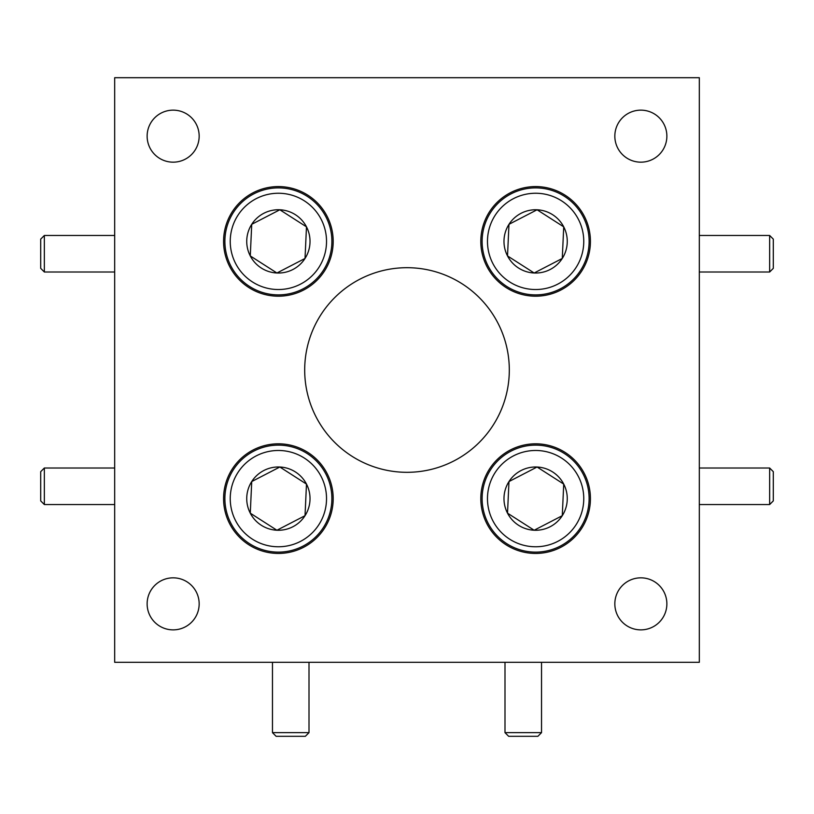<?xml version="1.0" encoding="UTF-8"?>
<svg xmlns="http://www.w3.org/2000/svg" width="814" height="814" viewBox="0 0 814 814"><rect width="100%" height="100%" fill="white"/><g stroke="black" fill="none" stroke-linecap="round" stroke-linejoin="round"><path stroke-width="1.22" d="M173.148 162.169A26.017 26.017 0 0 0 199.165 136.152A26.017 26.017 0 0 0 173.148 110.144A26.017 26.017 0 0 0 147.131 136.152A26.017 26.017 0 0 0 173.148 162.169M640.852 629.873A26.017 26.017 0 0 0 666.87 603.856A26.017 26.017 0 0 0 640.852 577.838A26.017 26.017 0 0 0 614.835 603.856A26.017 26.017 0 0 0 640.852 629.873M640.852 162.169A26.017 26.017 0 0 0 666.87 136.152A26.017 26.017 0 0 0 640.852 110.144A26.017 26.017 0 0 0 614.835 136.152A26.017 26.017 0 0 0 640.852 162.169M173.148 629.873A26.017 26.017 0 0 0 199.165 603.856A26.017 26.017 0 0 0 173.148 577.838A26.017 26.017 0 0 0 147.131 603.856A26.017 26.017 0 0 0 173.148 629.873M278.378 553.439A54.813 54.813 0 0 0 333.191 498.626A54.813 54.813 0 0 0 278.378 443.813A54.813 54.813 0 0 0 223.575 498.626A54.813 54.813 0 0 0 278.378 553.439M535.622 553.439A54.813 54.813 0 0 0 590.425 498.626A54.813 54.813 0 0 0 535.622 443.813A54.813 54.813 0 0 0 480.809 498.626A54.813 54.813 0 0 0 535.622 553.439M535.622 296.194A54.813 54.813 0 0 0 590.425 241.392A54.813 54.813 0 0 0 535.622 186.579A54.813 54.813 0 0 0 480.809 241.392A54.813 54.813 0 0 0 535.622 296.194M278.378 296.194A54.813 54.813 0 0 0 333.191 241.392A54.813 54.813 0 0 0 278.378 186.579A54.813 54.813 0 0 0 223.575 241.392A54.813 54.813 0 0 0 278.378 296.194M407 472.313A102.31 102.31 0 0 0 509.31 370.004A102.31 102.31 0 0 0 407 267.694A102.31 102.31 0 0 0 304.69 370.004A102.31 102.31 0 0 0 407 472.313M699.318 77.696L699.318 662.321L114.682 662.321L114.682 77.696L699.318 77.696M44.353 504.548L40.7 500.895L40.7 471.662L44.353 468.009L44.353 504.548L114.682 504.548M304.344 200.844A48.148 48.148 0 0 0 237.841 215.425A48.148 48.148 0 0 0 252.421 281.929A48.148 48.148 0 0 0 318.925 267.358A48.148 48.148 0 0 0 304.344 200.844M249.532 286.436A53.49 53.49 0 0 1 233.333 212.535A53.49 53.49 0 0 1 307.234 196.337A53.49 53.49 0 0 1 323.433 270.238A53.49 53.49 0 0 1 249.532 286.436M295.451 214.743A31.644 31.644 0 0 0 250.274 255.932A31.644 31.644 0 0 0 305.026 258.455A31.644 31.644 0 0 0 295.451 214.743M293.162 218.315L279.833 209.778L251.73 224.318L250.274 255.932L276.923 272.995L305.026 258.455L306.481 226.841L293.162 218.315M278.999 210.216L251.73 224.318L250.274 255.932M251.078 256.441L276.923 272.995M277.767 272.568L305.026 258.455L306.481 226.841L279.833 209.778M44.353 272.008L40.7 268.355L40.7 239.123L44.353 235.47L44.353 272.008L114.682 272.008M44.353 235.47L114.682 235.47M541.534 732.651L537.881 736.304L508.648 736.304L504.995 732.651L541.534 732.651L541.534 662.321M769.647 235.47L773.3 239.123L773.3 268.355L769.647 272.008L769.647 235.47L699.318 235.47M309.005 732.651L305.352 736.304L276.119 736.304L272.466 732.651L309.005 732.651L309.005 662.321M272.466 732.651L272.466 662.321M769.647 468.009L773.3 471.662L773.3 500.895L769.647 504.548L769.647 468.009L699.318 468.009M769.647 504.548L699.318 504.548M304.344 458.079A48.148 48.148 0 0 0 237.841 472.659A48.148 48.148 0 0 0 252.421 539.173A48.148 48.148 0 0 0 318.925 524.592A48.148 48.148 0 0 0 304.344 458.079M249.532 543.671A53.49 53.49 0 0 1 233.333 469.78A53.49 53.49 0 0 1 307.234 453.581A53.49 53.49 0 0 1 323.433 527.472A53.49 53.49 0 0 1 249.532 543.671M295.451 471.978A31.644 31.644 0 0 0 250.274 513.166A31.644 31.644 0 0 0 305.026 515.689A31.644 31.644 0 0 0 295.451 471.978M293.162 475.549L279.833 467.012L251.73 481.562L250.274 513.166L276.923 530.24L305.026 515.689L306.481 484.086L293.162 475.549M278.999 467.45L251.73 481.562L250.274 513.166M251.078 513.685L276.923 530.24L305.026 515.689M305.077 514.743L306.481 484.086L279.833 467.012M561.579 200.844A48.148 48.148 0 0 0 495.075 215.425A48.148 48.148 0 0 0 509.656 281.929A48.148 48.148 0 0 0 576.159 267.358A48.148 48.148 0 0 0 561.579 200.844M506.766 286.436A53.49 53.49 0 0 1 490.567 212.535A53.49 53.49 0 0 1 564.468 196.337A53.49 53.49 0 0 1 580.667 270.238A53.49 53.49 0 0 1 506.766 286.436M552.686 214.743A31.644 31.644 0 0 0 507.519 255.932A31.644 31.644 0 0 0 562.271 258.455A31.644 31.644 0 0 0 552.686 214.743M550.396 218.315L537.077 209.778L508.974 224.318L507.519 255.932L534.167 272.995L562.271 258.455L563.726 226.841L550.396 218.315M536.233 210.216L508.974 224.318L507.519 255.932L534.167 272.995M535.001 272.568L562.271 258.455L563.726 226.841L537.077 209.778M561.579 458.079A48.148 48.148 0 0 0 495.075 472.659A48.148 48.148 0 0 0 509.656 539.173A48.148 48.148 0 0 0 576.159 524.592A48.148 48.148 0 0 0 561.579 458.079M506.766 543.671A53.49 53.49 0 0 1 490.567 469.78A53.49 53.49 0 0 1 564.468 453.581A53.49 53.49 0 0 1 580.667 527.472A53.49 53.49 0 0 1 506.766 543.671M552.686 471.978A31.644 31.644 0 0 0 507.519 513.166A31.644 31.644 0 0 0 562.271 515.689A31.644 31.644 0 0 0 552.686 471.978M550.396 475.549L537.077 467.012L508.974 481.562L507.519 513.166L534.167 530.24L562.271 515.689L563.726 484.086L550.396 475.549M537.077 467.012L508.974 481.562L507.519 513.166L534.167 530.24L562.271 515.689L563.726 484.086L537.077 467.012M44.353 468.009L114.682 468.009M504.995 732.651L504.995 662.321M769.647 272.008L699.318 272.008"/></g></svg>
